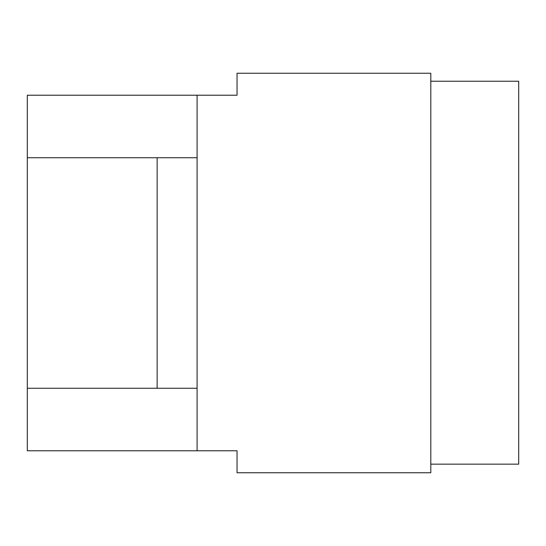 <?xml version="1.0" encoding="UTF-8"?>
<svg xmlns="http://www.w3.org/2000/svg" width="546" height="546" viewBox="0 0 546 546"><rect width="100%" height="100%" fill="white"/><g stroke="black" fill="none" stroke-linecap="round" stroke-linejoin="round"><path stroke-width="0.82" d="M197.092 95.216L237.046 95.216L237.046 73.246L430.808 73.246L430.808 472.754L237.046 472.754L237.046 450.784L197.092 450.784L197.092 95.216L27.3 95.216L27.3 450.784L197.092 450.784M430.808 464.161L518.7 464.161L518.7 81.231L430.808 81.231M27.3 388.261L197.092 388.261M197.092 157.739L157.139 157.739L157.139 388.261M157.139 157.739L27.3 157.739"/></g></svg>
